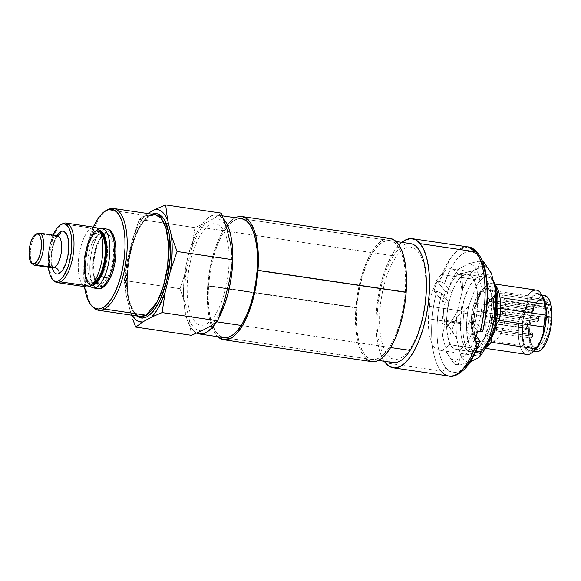 <?xml version="1.0" encoding="UTF-8"?>
<svg xmlns="http://www.w3.org/2000/svg" width="581" height="581" viewBox="0 0 581 581"><rect width="100%" height="100%" fill="white"/><g stroke="black" fill="none" stroke-linecap="round" stroke-linejoin="round"><path stroke-width="0.44" stroke-dasharray="2.9 2.18" d="M410.556 243.628A60.119 23.298 -81.6 0 0 393.395 255.807L199.762 227.186A60.119 23.298 98.4 0 1 216.924 215.014A60.119 23.298 98.4 0 1 223.453 218.79L218.623 215.435L214.062 215.035L209.276 216.931L204.454 221.034L199.762 227.186L393.395 255.807A60.119 23.298 -81.6 0 0 377.098 320.603A60.119 23.298 -81.6 0 0 392.974 362.58M241.209 325.44L390.635 347.525L241.209 325.44M218.71 318.076A60.119 23.298 98.4 0 1 216.524 321.758L218.71 318.076M196.661 333.131A60.119 23.298 98.4 0 1 183.531 288.554A60.119 23.298 98.4 0 1 199.762 227.186L195.398 235.16L191.519 244.645L188.28 255.284L185.811 266.65L184.192 278.321L183.494 289.846L183.749 300.784L184.932 310.704L187.017 319.238L189.907 326.05L193.495 330.88L196.661 333.131M215.29 314.887L211.281 320.146L207.163 323.646L203.074 325.258L199.181 324.924L195.63 322.651L192.565 318.526L190.096 312.709L188.317 305.417L187.307 296.942L187.089 287.602L187.685 277.762L189.065 267.797L191.178 258.087L193.945 249.002L197.257 240.904L200.982 234.092L204.991 228.834L209.116 225.326L213.198 223.714L217.091 224.055L220.642 226.329L223.707 230.454L226.176 236.271L227.955 243.555L228.965 252.031L229.183 261.37L228.587 271.211L227.207 281.182L225.094 290.892L222.327 299.97L219.015 308.075L215.29 314.887M473.929 323.043L472.564 322.07A29.791 11.547 98.4 0 1 483.9 287.922A29.791 11.547 98.4 0 1 496.937 308.664L497.91 308.598L496.937 308.664A29.791 11.547 98.4 0 1 488.911 338.788A29.791 11.547 98.4 0 1 475.999 341.396A29.791 11.547 98.4 0 1 472.564 322.07L473.929 323.043A32.5 12.593 98.4 0 1 475.229 311.075A32.5 12.593 -81.6 0 0 473.929 323.043A32.5 12.593 -81.6 0 0 477.669 344.126A32.5 12.593 -81.6 0 0 486.515 346.901A32.5 12.593 98.4 0 1 482.47 347.881A32.5 12.593 98.4 0 1 473.929 323.043M536.423 290.151A32.5 12.593 -81.6 0 0 527.78 295.787L483.327 289.215A32.5 12.593 98.4 0 1 491.969 283.586A32.5 12.593 98.4 0 1 495.564 285.692A32.5 12.593 -81.6 0 0 486.29 285.787A32.5 12.593 -81.6 0 0 483.327 289.215L480.872 292.316L475.207 307.603L475.229 311.075L519.683 317.64L523.481 312.542L526.204 307.08L527.606 301.401L527.78 295.787L483.327 289.215L480.872 292.316A31.142 12.07 -81.6 0 0 475.207 307.603L477.684 299.251L480.872 292.316L475.207 307.603L475.229 311.075L519.683 317.64A32.5 12.593 -81.6 0 0 526.923 354.454M545.777 316.267L546.314 316.347L545.777 316.267A28.433 11.017 98.4 0 1 543.613 331.446A28.433 11.017 98.4 0 1 529.988 350.801A28.433 11.017 98.4 0 1 522.515 329.064A28.433 11.017 98.4 0 1 538.304 294.538A28.433 11.017 98.4 0 1 545.777 316.267L545.733 311.038L544.324 302.105L541.361 296.295L539.437 294.865L537.309 294.509L535.057 295.228L532.77 297L528.441 303.405L524.977 312.738L522.915 323.588L522.515 329.064L528.688 329.979L522.515 329.064L522.559 334.293L523.968 343.233L525.275 346.596L526.923 349.036L528.855 350.466L530.983 350.83L533.235 350.111L535.522 348.331L539.851 341.933L543.308 332.593L544.542 327.256L545.777 316.267M544.477 295.453A28.433 11.017 -81.6 0 0 528.688 329.979L529.088 324.503L531.15 313.653L534.614 304.321L538.943 297.915L541.231 296.136L544.426 295.438M548.805 317.88A24.373 9.449 98.4 0 1 542.24 342.521A24.373 9.449 98.4 0 1 531.673 344.656A24.373 9.449 98.4 0 1 528.87 328.846L529.683 329.427A26 10.073 -81.6 0 0 532.683 346.298A26 10.073 -81.6 0 0 543.947 344.017A26 10.073 -81.6 0 0 550.955 317.734L548.805 317.88L505.833 311.525A24.373 9.449 98.4 0 1 492.303 341.12A24.373 9.449 98.4 0 1 485.89 322.491L528.87 328.846A24.373 9.449 -81.6 0 0 535.275 347.474A24.373 9.449 -81.6 0 0 548.805 317.88A24.373 9.449 -81.6 0 0 547.237 304.734L504.264 298.387L503.32 300.936A3.246 1.256 98.4 0 1 501.977 302.454A3.246 1.256 98.4 0 1 501.12 299.97L545.581 306.536A3.246 1.256 -81.6 0 0 546.43 309.019A3.246 1.256 -81.6 0 0 547.774 307.509L503.32 300.936L547.774 307.509L548.718 304.952L546.982 301.554L545.581 306.536L546.3 308.983L547.44 308.228L548.718 304.952L504.264 298.387A24.373 9.449 98.4 0 1 505.833 311.525L548.805 317.88L550.955 317.734A26 10.073 -81.6 0 0 539.575 299.622A26 10.073 -81.6 0 0 529.683 329.427L528.87 328.846L485.89 322.491A24.373 9.449 98.4 0 1 499.428 292.897A24.373 9.449 98.4 0 1 502.529 294.981L545.501 301.336A24.373 9.449 -81.6 0 0 542.4 299.251A24.373 9.449 -81.6 0 0 528.87 328.846A24.373 9.449 98.4 0 1 538.144 300.9A24.373 9.449 98.4 0 1 545.501 301.336L546.982 301.554L546.038 304.103A3.246 1.256 -81.6 0 0 545.581 306.536L501.12 299.97A3.246 1.256 98.4 0 1 501.585 297.537L546.038 304.103L501.585 297.537L502.529 294.981L545.501 301.336A24.373 9.449 98.4 0 1 547.237 304.734L548.718 304.952A24.373 9.449 -81.6 0 0 546.982 301.554L545.501 301.336A24.373 9.449 98.4 0 1 547.237 304.734A24.373 9.449 98.4 0 1 548.805 317.88M535.028 351.382L533.097 349.951L530.141 344.141L528.732 335.208L528.688 329.979A28.433 11.017 -81.6 0 0 536.161 351.708M529.683 329.427L529.727 334.213L531.012 342.383L532.211 345.455L533.721 347.692L535.479 348.999L537.425 349.326L539.488 348.665L541.579 347.046L545.537 341.192L548.696 332.659L549.822 327.778L550.955 317.734L550.911 312.948L549.626 304.778L548.428 301.706L546.917 299.469L545.16 298.162L543.213 297.835L541.151 298.489L537.018 302.636L535.101 305.969L533.387 309.978L530.809 319.383L529.683 329.427M542.037 295.424A29.791 11.547 -81.6 0 0 526.204 307.08L529.24 300.471L532.704 295.78L534.498 294.284L538.028 293.151L539.691 293.543L542.879 296.615M534.948 350.154L530.831 352.173L528.601 351.788L526.582 350.292L524.854 347.736L523.481 344.213L522.522 339.863L521.956 329.369L522.377 323.632L524.541 312.266L526.204 307.08A29.791 11.547 -81.6 0 0 522.835 341.584A29.791 11.547 -81.6 0 0 534.992 350.118M532.603 352.246A32.5 12.593 98.4 0 1 519.683 317.64L523.481 312.542L526.204 307.08L527.606 301.401L527.78 295.787M491.09 338.781L496.762 323.494L491.09 338.781M480.981 352.565A41.164 15.948 98.4 0 0 483.653 349.689L485.527 347.62L483.653 349.689L449.084 344.577A41.164 15.948 98.4 0 1 439.214 350.249A41.164 15.948 98.4 0 1 428.393 318.787L462.97 323.9A41.164 15.948 -81.6 0 0 473.791 355.361A41.164 15.948 -81.6 0 0 483.653 349.689L449.084 344.577L448.793 338.331L456.23 318.257L460.878 312.745L494.482 317.705L460.878 312.745A41.164 15.948 98.4 0 0 451.248 268.807L485.825 273.912A41.164 15.948 -81.6 0 0 475.962 279.592L441.386 274.479L436.738 279.998L429.301 300.065L429.584 306.31L464.161 311.423A41.164 15.948 -81.6 0 0 462.97 323.9L428.393 318.787A41.164 15.948 98.4 0 1 429.584 306.31L464.161 311.423L468.816 305.904A38.455 14.903 -81.6 0 0 468.794 343.712A38.455 14.903 -81.6 0 0 483.377 350.437A38.455 14.903 -81.6 0 0 484.786 349.036L481.039 352.122L478.591 353.008L476.238 352.972L474.038 351.992L472.033 350.111L468.831 343.821L466.942 334.714L466.55 323.682L467.69 311.801L468.816 305.904L476.253 285.837L468.816 305.904L464.161 311.423A41.164 15.948 98.4 0 0 462.97 323.9A41.164 15.948 98.4 0 0 480.981 352.565L483.377 350.437M493.356 308.91L495.825 309.274A27.082 10.494 -81.6 0 0 488.708 288.575A27.082 10.494 -81.6 0 0 473.675 321.46L471.206 321.097A27.082 10.494 98.4 0 1 486.239 288.212A27.082 10.494 98.4 0 1 493.356 308.91A27.082 10.494 98.4 0 1 478.323 341.795A27.082 10.494 98.4 0 1 471.206 321.097L473.675 321.46A27.082 10.494 -81.6 0 0 480.792 342.158A27.082 10.494 -81.6 0 0 495.825 309.274L493.356 308.91L492.18 319.376L491.01 324.459L487.713 333.349L483.588 339.449L481.409 341.134L479.267 341.824L477.241 341.475L475.403 340.117L473.835 337.793L472.585 334.591L471.249 326.079L471.583 315.882L472.375 310.632L473.551 305.548L476.848 296.659L480.966 290.558L483.145 288.866L485.288 288.183L487.321 288.525L489.151 289.89L490.727 292.214L491.969 295.417L492.848 299.375L493.356 308.91M493.559 281.371L489.856 277.609L486.115 276.97L484.14 277.573L480.124 280.594L476.253 285.837L475.962 279.592A41.164 15.948 98.4 0 1 491.904 278.669A41.164 15.948 98.4 0 1 493.574 282.054A41.164 15.948 -81.6 0 0 485.825 273.912M491.904 278.669L493.581 281.4A38.455 14.903 -81.6 0 0 476.253 285.837L475.962 279.592L441.386 274.479A41.164 15.948 98.4 0 1 451.248 268.807M530.751 309.811A2.709 1.053 98.4 0 1 532.196 306.514A2.709 1.053 98.4 0 1 532.966 308.591A1.627 0.421 1.9 0 1 533.932 309.005A1.627 0.421 1.9 0 1 533.786 309.172A1.082 0.421 -81.6 0 0 533.38 308.373A1.082 0.421 -81.6 0 0 532.9 309.658A1.627 0.421 1.9 0 1 530.751 309.811L495.186 304.553A2.709 1.053 98.4 0 1 496.69 301.263A2.709 1.053 98.4 0 1 497.401 303.333L532.966 308.591A2.709 1.053 -81.6 0 0 532.254 306.521A2.709 1.053 -81.6 0 0 530.751 309.811A2.709 1.053 -81.6 0 0 531.462 311.881A2.709 1.053 -81.6 0 0 532.966 308.591L497.401 303.333A2.709 1.053 98.4 0 1 495.898 306.623A2.709 1.053 98.4 0 1 495.186 304.553L530.751 309.811A1.627 0.421 -178.1 0 0 532.9 309.658L533.547 308.358L533.634 309.985L533.14 310.479L532.9 309.658A1.082 0.421 -81.6 0 0 533.307 310.465A1.082 0.421 -81.6 0 0 533.786 309.172A1.627 0.421 -178.1 0 0 533.932 309.005A1.627 0.421 -178.1 0 0 532.966 308.591A2.709 1.053 98.4 0 1 531.528 311.881A2.709 1.053 98.4 0 1 530.751 309.811M535.856 319.826A2.709 1.053 98.4 0 1 537.302 316.536A2.709 1.053 98.4 0 1 538.071 318.613A1.627 0.421 1.9 0 1 539.03 319.027A1.627 0.421 1.9 0 1 538.892 319.194A1.082 0.421 -81.6 0 0 538.485 318.395A1.082 0.421 -81.6 0 0 538.006 319.681A1.627 0.421 1.9 0 1 535.856 319.826L500.292 314.575A2.709 1.053 98.4 0 1 501.795 311.285A2.709 1.053 98.4 0 1 502.507 313.355L538.071 318.613A2.709 1.053 -81.6 0 0 537.36 316.543A2.709 1.053 -81.6 0 0 535.856 319.826A2.709 1.053 -81.6 0 0 536.568 321.896A2.709 1.053 -81.6 0 0 538.071 318.613L502.507 313.355A2.709 1.053 98.4 0 1 501.004 316.645A2.709 1.053 98.4 0 1 500.292 314.575L535.856 319.826A1.627 0.421 -178.1 0 0 538.006 319.681L538.652 318.381L538.74 320.008L538.246 320.501L538.006 319.681A1.082 0.421 -81.6 0 0 538.413 320.487A1.082 0.421 -81.6 0 0 538.892 319.194A1.627 0.421 -178.1 0 0 539.03 319.027A1.627 0.421 -178.1 0 0 538.071 318.613A2.709 1.053 98.4 0 1 536.633 321.903A2.709 1.053 98.4 0 1 535.856 319.826M529.887 335.941A2.709 1.053 98.4 0 1 531.324 332.652A2.709 1.053 98.4 0 1 532.102 334.721A1.627 0.421 1.9 0 1 533.06 335.135A1.627 0.421 1.9 0 1 532.922 335.31A1.082 0.421 -81.6 0 0 532.508 334.503A1.082 0.421 -81.6 0 0 532.036 335.796A1.627 0.421 1.9 0 1 529.887 335.941L494.322 330.683A2.709 1.053 98.4 0 1 495.825 327.401A2.709 1.053 98.4 0 1 496.537 329.471L532.102 334.721A2.709 1.053 -81.6 0 0 531.39 332.652A2.709 1.053 -81.6 0 0 529.887 335.941A2.709 1.053 -81.6 0 0 530.598 338.011A2.709 1.053 -81.6 0 0 532.102 334.721L496.537 329.471A2.709 1.053 98.4 0 1 495.034 332.753A2.709 1.053 98.4 0 1 494.322 330.683L529.887 335.941A1.627 0.421 -178.1 0 0 532.036 335.796L532.675 334.496L532.61 336.428L532.138 336.464L532.036 335.796A1.082 0.421 -81.6 0 0 532.443 336.595A1.082 0.421 -81.6 0 0 532.922 335.31A1.627 0.421 -178.1 0 0 533.06 335.135A1.627 0.421 -178.1 0 0 532.102 334.721A2.709 1.053 98.4 0 1 530.664 338.019A2.709 1.053 98.4 0 1 529.887 335.941M524.781 325.919A2.709 1.053 98.4 0 1 526.219 322.629A2.709 1.053 98.4 0 1 526.996 324.706A1.627 0.421 1.9 0 1 527.955 325.113A1.627 0.421 1.9 0 1 527.817 325.287A1.082 0.421 -81.6 0 0 527.403 324.488A1.082 0.421 -81.6 0 0 526.931 325.774A1.627 0.421 1.9 0 1 524.781 325.919L489.217 320.668A2.709 1.053 98.4 0 1 490.72 317.379A2.709 1.053 98.4 0 1 491.432 319.448L526.996 324.706A2.709 1.053 -81.6 0 0 526.284 322.637A2.709 1.053 -81.6 0 0 524.781 325.919A2.709 1.053 -81.6 0 0 525.493 327.989A2.709 1.053 -81.6 0 0 526.996 324.706L491.432 319.448A2.709 1.053 98.4 0 1 489.928 322.738A2.709 1.053 98.4 0 1 489.217 320.668L524.781 325.919A1.627 0.421 -178.1 0 0 526.931 325.774L527.57 324.474L527.512 326.406L527.032 326.442L526.931 325.774A1.082 0.421 -81.6 0 0 527.337 326.58A1.082 0.421 -81.6 0 0 527.817 325.287A1.627 0.421 -178.1 0 0 527.955 325.113A1.627 0.421 -178.1 0 0 526.996 324.706A2.709 1.053 98.4 0 1 525.558 327.996A2.709 1.053 98.4 0 1 524.781 325.919M443.368 330.734L442.613 335.883A48.746 18.89 98.4 0 1 442.235 323L444.959 324.946A54.164 20.989 -81.6 0 0 444.93 325.897L443.368 330.734L442.613 335.883L446.644 352.384L454.204 363.829L458.155 364.41A54.164 20.989 -81.6 0 0 458.823 364.977L454.872 364.396A54.164 20.989 98.4 0 1 454.204 363.829L458.155 364.41L459.716 359.574L460.479 354.425A48.746 18.89 -81.6 0 0 469.826 362.377L458.823 364.977A54.164 20.989 98.4 0 1 458.155 364.41L459.716 359.574L460.479 354.425L462.44 357.816L464.684 360.3L467.16 361.832L470.022 362.268L458.823 364.977L454.872 364.396L455.003 362.333L455.991 360.336A48.746 18.89 98.4 0 1 447.857 354.628A48.746 18.89 98.4 0 1 446.644 352.384L454.204 363.829A54.164 20.989 -81.6 0 0 454.872 364.396L455.003 362.333L455.991 360.336L465.323 355.202L475.214 352.812L465.323 355.202A48.746 18.89 98.4 0 0 475.556 336.486L480.857 314.844L487.103 304.429L480.857 314.844A48.746 18.89 98.4 0 0 481.736 288.183L477.705 271.676L478.468 266.526L480.029 261.697A54.164 20.989 -81.6 0 0 479.361 261.13L468.359 263.73A48.746 18.89 98.4 0 1 477.705 271.676L478.468 266.526L480.029 261.697L482.84 262.111L480.029 261.697A54.164 20.989 98.4 0 0 479.361 261.13L468.359 263.73L459.026 268.865L458.031 270.869L457.908 272.925L461.859 273.513A54.164 20.989 -81.6 0 0 461.125 274.849L457.174 274.261A54.164 20.989 98.4 0 1 457.908 272.925L461.859 273.513L472.854 270.906A48.746 18.89 -81.6 0 0 462.629 289.621L462.287 282.148L461.125 274.849A54.164 20.989 98.4 0 1 461.859 273.513L472.854 270.906L467.385 278.822L462.629 289.621L457.327 311.263A48.746 18.89 -81.6 0 0 456.441 337.924L448.881 326.478L444.93 325.897A54.164 20.989 98.4 0 1 444.959 324.946L448.91 325.527A54.164 20.989 -81.6 0 0 448.881 326.478A54.164 20.989 98.4 0 1 448.91 325.527L444.959 324.946A54.164 20.989 98.4 0 1 444.995 323.987L448.946 324.576A54.164 20.989 -81.6 0 0 448.91 325.527A54.164 20.989 98.4 0 1 448.946 324.576L453.485 318.105L457.327 311.263L456.07 325.04L456.441 337.924L460.479 354.425L456.441 337.924L453.013 332.15L448.881 326.478L444.93 325.897L443.368 330.734M460.501 322.608A37.918 14.692 -81.6 0 0 470.465 351.585A37.918 14.692 -81.6 0 0 491.511 305.548L477.684 303.5A37.918 14.692 98.4 0 1 456.63 349.537A37.918 14.692 98.4 0 1 446.666 320.559L460.501 322.608L446.666 320.559A37.918 14.692 98.4 0 1 467.72 274.522A37.918 14.692 98.4 0 1 477.684 303.5L491.511 305.548A37.918 14.692 -81.6 0 0 481.547 276.571A37.918 14.692 -81.6 0 0 460.501 322.608L461.031 315.301L463.783 300.842L468.402 288.394L471.191 283.535L474.169 279.853L477.219 277.486L480.226 276.527L483.065 277.006L485.629 278.916L487.829 282.17L489.572 286.658L490.8 292.192L491.453 298.569L490.981 312.847L489.87 320.196L488.229 327.314L483.61 339.762L480.821 344.613L477.843 348.295L474.793 350.663L471.794 351.621L468.947 351.142L466.383 349.239L464.183 345.978L462.44 341.497L461.212 335.956L460.501 322.608M485.164 293.95L481.736 288.183L485.164 293.95M490.299 271.429L487.328 267.856L484.852 266.323L482.194 265.771L472.854 270.906L482.194 265.771L483.181 263.774L483.312 261.711L483.181 263.774L482.194 265.771A48.746 18.89 -81.6 0 1 490.03 271.007A48.746 18.89 -81.6 0 1 490.328 271.48M482.644 261.617L479.361 261.13L482.644 261.617M457.908 272.925A54.164 20.989 -81.6 0 0 457.174 274.261L452.643 280.739L448.793 287.58A48.746 18.89 98.4 0 1 459.026 268.865L458.031 270.869L457.908 272.925M444.995 323.987L448.946 324.576L453.485 318.105L457.327 311.263L462.629 289.621L462.287 282.148L461.125 274.849L457.174 274.261L452.643 280.739L448.793 287.58L443.499 309.215L443.84 316.689L444.995 323.987A54.164 20.989 -81.6 0 0 444.959 324.946L442.235 323A48.746 18.89 98.4 0 1 443.499 309.215L443.84 316.689L444.995 323.987M475.897 343.945L475.556 336.486L476.703 349.45L475.897 343.945M482.375 331.446L482.557 330.502C487.626 313.689 491.039 272.039 478.359 256.119C465.541 240.665 449.287 266.519 444.472 283.637L441.015 281.858L437.028 281.16A65.268 25.295 -81.6 0 0 434.145 291.052L442.569 301.416L445.453 291.524L451.626 292.439L456.419 282.243L459.128 278.488L461.931 275.801L464.735 274.276L467.458 273.941L470.007 274.828L472.309 276.897L474.278 280.078L477.008 289.367L477.676 295.177L477.851 301.524L476.696 314.996L475.411 321.7L469.237 320.792L466.354 330.683L474.779 341.047L466.354 330.683L472.527 331.598L470.261 337.096L465.025 345.55L462.222 348.23L459.418 349.762L456.695 350.089L454.146 349.21L451.844 347.14L449.876 343.952L448.292 339.747L447.145 334.663L446.302 322.513L447.457 309.034L448.743 302.331L441.596 293.536A61.208 23.719 -81.6 0 0 445.794 367.918A4.06 3.53 -39.1 0 1 441.008 371.077A65.268 25.295 98.4 0 1 436.614 291.415L439.606 292.265L441.596 293.536L439.265 304.488L437.725 315.701L437.014 326.791L437.159 337.372L438.161 347.089L439.977 355.601L442.555 362.624L445.794 367.918L449.592 371.295L453.826 372.639L458.336 371.913L462.97 369.138M481.598 261.406L478.359 256.119L474.561 252.742L470.327 251.391L465.817 252.118L461.183 254.899L456.572 259.627L452.156 266.156L448.074 274.254L444.472 283.637L451.626 292.439L444.472 283.637L442.49 282.373L439.497 281.524L450.602 258.153L458.794 249.525L467.916 246.903A65.268 25.295 -81.6 0 0 439.497 281.524L437.028 281.16L445.453 291.524L437.028 281.16A65.268 25.295 -81.6 0 0 434.145 291.052L436.614 291.415A65.268 25.295 -81.6 0 0 441.008 371.077L385.443 362.864L441.008 371.077A65.268 25.295 -81.6 0 0 448.83 376.038M401.856 242.342L395.501 249.285L390.614 257.274L386.198 267.028L382.414 278.176L379.422 290.282L377.323 302.897L376.205 315.519L376.11 327.669L377.04 338.883L378.957 348.731L381.797 356.828L384.273 361.295A65.268 25.295 98.4 0 1 377.781 299.556A65.268 25.295 98.4 0 1 401.856 242.342M417.935 251.319L421.109 256.577L423.578 263.636L425.248 272.213L426.062 281.988L425.975 292.577L425.002 303.572L423.179 314.561L420.564 325.113L417.274 334.83L413.425 343.327L409.169 350.285L404.666 355.441L400.091 358.586L395.625 359.61L391.427 358.462L387.672 355.202L384.499 349.936L382.029 342.877L380.352 334.3L379.546 324.532L379.625 313.943L380.599 302.941L382.429 291.952L385.036 281.4L388.333 271.683L392.182 263.186L396.438 256.228L400.941 251.072L405.509 247.927L409.983 246.903L414.173 248.051L417.935 251.319M482.767 331.061L475.411 321.7L482.557 330.502L484.888 319.543M469.237 320.792L477.662 331.155L469.237 320.792M472.527 331.598L476.282 336.217L472.527 331.598M476.079 349.784L479.681 340.393L479.884 340.953M448.743 302.331L442.569 301.416L434.145 291.052L438.132 291.749L440.826 292.897L448.743 302.331M441.008 371.077A4.06 3.53 140.9 0 0 445.794 367.918A61.208 23.719 -81.6 0 0 479.681 340.393M147.175 316.689C140.784 322.215 126.302 315.163 127.261 277.609C128.808 239.728 144.299 216.197 150.552 214.767A1.351 1.198 -118.8 0 1 149.273 215.892L138.118 229.096L132.061 244.085L127.646 264.449L126.636 286.041L129.36 303.246L134.436 313.123L140.108 316.449A51.455 19.943 -81.6 0 1 127.028 269.918A51.455 19.943 -81.6 0 1 149.273 215.892L107.768 209.756L106.018 210.547L107.768 209.756A51.455 19.943 -81.6 0 0 86.395 256.468A51.455 19.943 -81.6 0 0 93.316 307.4A51.455 19.943 98.4 0 1 86.395 256.468A51.455 19.943 98.4 0 1 107.768 209.756L149.273 215.892A1.351 1.198 61.2 0 0 150.552 214.767L146.303 218.064L142.156 223.191L138.263 229.953L134.785 238.094L131.843 247.295L129.556 257.201L128.009 267.442L127.261 277.609L127.348 287.319L128.256 296.208L129.962 303.921L132.395 310.167L136.782 315.955M155.149 214.643A51.455 19.943 -81.6 0 0 149.273 215.892M108.625 209.32A51.455 19.943 -81.6 0 0 107.768 209.756M201.832 330.807A56.873 22.042 -81.6 0 1 189.435 320.262L191.331 335.295L189.435 320.262L185.528 304.284L179.943 288.706L186.704 268.916A56.873 22.042 -81.6 0 0 185.528 304.284L179.943 288.706L186.704 268.916L191.832 247.964L194.904 227.629L205.405 223.14A56.873 22.042 -81.6 0 0 191.832 247.964L194.904 227.629L205.405 223.14L214.44 218.165L221.252 213.133L214.44 218.165A56.873 22.042 -81.6 0 1 226.837 228.711M142.519 216.873L139.317 219.407L132.555 239.205A56.873 22.042 98.4 0 1 146.129 214.374L139.317 219.407L132.555 239.205L127.428 260.157L125.692 270.318L124.356 280.492L125.104 287.973L126.251 295.526L131.328 315.149L126.251 295.526L125.612 287.312L126.208 269.388L127.428 260.157L132.555 239.205L138.808 224.6L142.381 218.855L146.129 214.374L142.519 216.873M132.054 315.258A56.873 22.042 98.4 0 1 130.159 311.503L132.054 315.258M210.867 325.839A56.873 22.042 -81.6 0 0 224.44 301.016M229.568 280.064A56.873 22.042 -81.6 0 0 230.744 244.688M179.943 288.706L124.356 280.492L179.943 288.706M194.904 227.629L139.317 219.407L194.904 227.629M147.661 213.539L146.129 214.374L147.661 213.539M84.521 286.636L83.802 270.492L84.514 260.789L85.988 251.028L88.174 241.573L93.316 227.106A50.373 19.522 98.4 0 0 84.521 286.636M105.255 233.547L101.036 237.782L97.332 245.269L94.703 254.87L93.548 265.132L94.049 274.479L96.126 281.487L97.666 283.768L99.467 285.104L101.457 285.445L103.556 284.77L105.691 283.114L107.775 280.536L111.479 273.048L114.108 263.447L115.263 253.185L114.762 243.838L112.685 236.83L111.145 234.55L109.344 233.213L107.354 232.872L105.255 233.547M125.104 287.973L126.251 295.526A56.873 22.042 98.4 0 1 127.428 260.157L124.356 280.492L125.104 287.973M62.625 223.808L60.882 224.6L62.625 223.808L91.537 228.079L62.625 223.808A30.089 11.656 -81.6 0 0 50.198 250.665A30.089 11.656 -81.6 0 0 53.88 280.587A30.089 11.656 98.4 0 1 50.198 250.665A30.089 11.656 98.4 0 1 62.625 223.808A30.089 11.656 -81.6 0 1 63.133 223.554M94.972 227.353A30.089 11.656 -81.6 0 0 91.537 228.079L95.683 233.264L91.537 228.079A30.089 11.656 -81.6 0 0 78.529 259.671A30.089 11.656 -81.6 0 0 86.177 286.876M100.796 233.715A25.375 9.833 -81.6 0 0 95.683 233.264A25.375 9.833 -81.6 0 0 84.492 263.462A25.375 9.833 -81.6 0 0 94.064 282.235L89.612 286.15L94.064 282.235A25.375 9.833 -81.6 0 0 95.596 281.131M57.388 235.784A16.246 6.297 -81.6 0 0 55.529 236.176A5.418 4.793 61.2 0 0 57.875 235.908A5.418 4.793 -118.8 0 1 55.529 236.176A16.246 6.297 -81.6 0 0 48.593 252.357A16.246 6.297 -81.6 0 0 51.97 267.739M59.255 273.498A21.664 8.395 98.4 0 1 51.092 257.463A21.664 8.395 98.4 0 1 60.642 231.681M37.758 233.373A16.246 6.297 -81.6 0 0 37.482 233.511L55.529 236.176L37.482 233.511L35.739 234.303L37.482 233.511A16.246 6.297 -81.6 0 0 30.691 248.603A16.246 6.297 -81.6 0 0 33.146 264.566M32.442 263.774A16.246 6.297 98.4 0 1 30.858 247.513A16.246 6.297 98.4 0 1 37.482 233.511M55.529 236.176A16.246 6.297 -81.6 0 0 48.506 253.243A16.246 6.297 -81.6 0 0 52.639 267.935M83.098 285.184A30.089 11.656 98.4 0 1 79.045 255.408A30.089 11.656 98.4 0 1 91.537 228.079M48.368 267.304A29.006 11.242 98.4 0 1 53.118 235.152L50.605 242.466L48.499 253.527L48.368 267.304M57.199 235.138L54.178 241.253L52.029 249.089L51.121 261.45L52.196 268.255M96.482 280.26A25.186 9.761 98.4 0 1 94.216 282.075L102.365 283.281A25.186 9.761 -81.6 0 0 113.251 256.838A25.186 9.761 -81.6 0 0 106.853 234.063A25.186 9.761 -81.6 0 0 103.977 234.673L95.829 233.468A25.186 9.761 98.4 0 1 98.705 232.858A25.186 9.761 98.4 0 1 102.924 236.67M94.216 282.075A25.186 9.761 98.4 0 1 91.34 282.686A25.186 9.761 98.4 0 1 84.942 259.91A25.186 9.761 98.4 0 1 95.829 233.468L103.977 234.673A25.186 9.761 -81.6 0 0 93.091 261.116A25.186 9.761 -81.6 0 0 99.489 283.891A25.186 9.761 -81.6 0 0 102.365 283.281L94.216 282.075M356.749 307.618A60.119 23.298 -81.6 0 0 372.232 359.516A60.119 23.298 -81.6 0 0 405.291 292.461L257.107 270.557L405.291 292.461L405.683 281.081L405.131 270.426L403.65 260.905L401.297 252.895L398.167 246.7L394.376 242.546L390.076 240.607L385.428 240.948L380.606 243.562L375.805 248.348L371.201 255.117L366.974 263.614L363.285 273.513L360.285 284.429L358.078 295.94L356.749 307.618L356.356 318.998L356.908 329.652L358.39 339.166L360.743 347.177L363.873 353.379L367.664 357.533L371.963 359.472L376.611 359.131L381.434 356.516L386.234 351.73L390.839 344.961L395.065 336.464L398.755 326.566L401.754 315.65L403.962 304.132L405.291 292.461A60.119 23.298 -81.6 0 0 389.807 240.563A60.119 23.298 -81.6 0 0 356.749 307.618L208.564 285.714L356.749 307.618M372.232 359.516L224.041 337.612A60.119 23.298 98.4 0 1 208.564 285.714L208.172 297.102L208.724 307.756L210.206 317.27L212.559 325.28L215.689 331.482L219.473 335.629L224.019 337.612M207.686 285.99A62.29 24.141 98.4 0 1 235.378 217.737L232.407 219.625L227.425 224.586L222.661 231.601L218.282 240.403L214.462 250.658L211.353 261.966L209.066 273.898L207.686 285.99L355.877 307.886L207.686 285.99L207.279 297.784L207.853 308.816L209.392 318.678L211.825 326.98L215.072 333.4L217.802 336.69A62.29 24.141 98.4 0 1 207.686 285.99M390.127 238.421A62.29 24.141 -81.6 0 0 355.877 307.886A62.29 24.141 -81.6 0 0 371.913 361.658M241.892 218.703L237.237 219.052L232.422 221.666L227.614 226.445L223.017 233.221L218.79 241.718L215.101 251.609L212.094 262.525L209.886 274.043L208.564 285.714A60.119 23.298 98.4 0 1 241.623 218.659L389.807 240.563M371.891 361.651L367.177 359.603M365.986 358.593L363.256 355.303L360.009 348.876L357.576 340.575L356.044 330.72L355.47 319.681L355.877 307.886L357.25 295.794L359.537 283.862L362.646 272.554L366.466 262.3L370.845 253.498L375.617 246.482L380.591 241.529L385.581 238.82L390.403 238.464M99.947 231.688A26.581 10.298 -81.6 0 0 89.605 240.73L91.522 237.15L95.72 232.48L97.84 231.565L99.947 231.688M92.357 242.626A24.148 9.354 98.4 0 1 102.22 234.608A24.148 9.354 98.4 0 1 107.5 250.099A24.148 9.354 98.4 0 1 102.837 273.68A24.148 9.354 98.4 0 1 92.982 281.698A24.148 9.354 98.4 0 1 87.702 266.207A24.148 9.354 98.4 0 1 92.357 242.626M103.353 228.805A30.096 11.664 -81.6 0 0 91.064 238.798A30.096 11.664 98.4 0 1 102.002 228.384M89.372 240.04A27.656 10.719 98.4 0 1 99.169 230.432L95.734 231.456L91.37 236.314L87.608 244.448L85.037 254.623L84.034 265.277L84.761 274.806L87.106 281.741L88.777 283.891L91.079 285.14A27.656 10.719 98.4 0 1 84.071 268.291A27.656 10.719 98.4 0 1 89.372 240.04M106.584 229.059A30.096 11.664 -81.6 0 0 100.491 231.913A30.096 11.664 -81.6 0 0 95.654 239.481L91.064 238.798L95.654 239.481A30.096 11.664 98.4 0 1 107.943 229.48M110.412 276.941A27.656 10.719 -81.6 0 0 114.036 238.312A27.656 10.719 -81.6 0 0 98.407 241.376A27.656 10.719 -81.6 0 0 94.776 280.006A27.656 10.719 -81.6 0 0 110.412 276.941M96.431 288.183A30.096 11.664 98.4 0 1 89.844 268.872A30.096 11.664 98.4 0 1 95.654 239.481A30.096 11.664 -81.6 0 0 92.771 284.109A30.096 11.664 -81.6 0 0 97.782 288.604M93.2 287.922A30.096 11.664 98.4 0 1 85.313 269.867A30.096 11.664 98.4 0 1 91.064 238.798A30.096 11.664 -81.6 0 0 85.262 268.19A30.096 11.664 -81.6 0 0 91.842 287.501M92.909 284.08L90.89 283.986L89.031 282.882L87.426 280.812L86.119 277.863L84.615 269.795L84.753 259.91L85.436 254.747L86.504 249.699L89.605 240.73A26.581 10.298 -81.6 0 0 84.565 268.988A26.581 10.298 -81.6 0 0 92.19 284.16M396.053 241.485L241.645 218.667M222.312 215.812L216.924 215.014M378.471 360.438L230.287 338.534M486.29 285.787L483.9 287.922M538.304 294.538L541.942 295.075M531.673 344.656L532.683 346.298M492.303 341.12L535.275 347.474M499.428 292.897L542.4 299.251M546.43 309.019L501.977 302.454M538.144 300.9L539.575 299.622M529.988 350.801L533.627 351.338M491.969 283.586L494.91 284.022M482.47 347.881L485.411 348.317M477.669 344.126L475.999 341.396M473.791 355.361L439.214 350.249M486.239 288.212L488.708 288.575M478.323 341.795L480.792 342.158M496.69 301.263L532.254 306.521C533.685 307.284 534.244 308.112 533.932 309.012C533.089 310.501 535.166 310.414 531.462 311.881L495.898 306.623M501.795 311.285L537.36 316.543C538.79 317.306 539.35 318.134 539.03 319.027C538.195 320.516 540.272 320.436 536.568 321.896L501.004 316.645M495.825 327.401L531.39 332.652C532.821 333.414 533.373 334.242 533.06 335.143C532.218 336.631 534.295 336.552 530.598 338.011L495.034 332.753M490.72 317.379L526.284 322.637C527.715 323.392 528.267 324.227 527.955 325.12C527.112 326.609 529.197 326.529 525.493 327.989L489.928 322.738M470.465 351.585L456.63 349.537M481.547 276.571L467.72 274.522M447.857 354.628L448.655 355.935M149.971 215.769C141.263 220.083 131.604 240.904 128.619 263.491C126.6 278.415 126.941 291.226 129.628 301.924L133.666 311.612C136.767 315.272 138.917 316.885 140.108 316.449M58.318 235.697L58.311 235.697C57.722 235.959 53.866 239.851 52.043 251.58C51.506 262.677 51.992 268.248 53.503 268.291M98.705 232.858L106.853 234.063M91.34 282.686L99.489 283.891M101.13 234.266L101.624 234.419M98 228.987L93.418 232.705L89.387 239.343L86.504 247.237L84.608 256.083L83.817 266.396L84.361 274.225L86.206 281.24L89.547 286.186M101.159 274.225C96.105 283.637 94.529 281.778 94.071 282.039"/><path stroke-width="0.87" d="M378.471 360.438L392.974 362.58A60.119 23.298 -81.6 0 0 410.135 350.401L390.635 347.525L410.135 350.401A60.119 23.298 -81.6 0 0 426.432 285.605A60.119 23.298 -81.6 0 0 410.556 243.628L396.053 241.485M216.51 321.787L241.209 325.44L216.51 321.787A60.119 23.298 98.4 0 1 199.348 333.966A60.119 23.298 98.4 0 1 196.661 333.131L202.21 333.937L206.996 332.049L211.825 327.945L216.524 321.758A60.119 23.298 98.4 0 1 216.51 321.787M223.453 218.79A60.119 23.298 98.4 0 1 218.71 318.076L224.753 304.328L227.992 293.695L230.461 282.322L232.08 270.652L232.778 259.133L232.523 248.196L231.34 238.275L229.263 229.742L226.365 222.93L223.453 218.79M527.78 295.787A32.5 12.593 98.4 0 1 541.223 293.906A32.5 12.593 98.4 0 1 544.971 314.989L546.329 315.962L545.908 321.7L545.036 327.481L542.088 338.258L543.489 332.601L543.663 326.965L499.21 320.392L496.762 323.494L494.286 331.845L491.09 338.781A31.142 12.07 -81.6 0 0 496.762 323.494L499.21 320.392A32.5 12.593 -81.6 0 0 500.51 308.424L497.91 308.598L500.51 308.424A32.5 12.593 -81.6 0 0 495.564 285.692A32.5 12.593 98.4 0 1 500.51 308.424A32.5 12.593 98.4 0 1 499.21 320.392L543.663 326.965L543.489 332.601L542.088 338.258A29.791 11.547 -81.6 0 0 546.329 315.962L544.971 314.989A32.5 12.593 98.4 0 1 543.663 326.965A32.5 12.593 -81.6 0 0 544.971 314.989L500.51 308.424L544.971 314.989A32.5 12.593 -81.6 0 0 536.423 290.151L494.91 284.022M544.426 295.438L547.534 297.211L549.19 299.651L550.497 303.013L551.906 311.953L551.95 317.182L546.314 316.347L551.95 317.182A28.433 11.017 -81.6 0 0 544.477 295.453L541.942 295.075M533.627 351.338L536.161 351.708A28.433 11.017 -81.6 0 0 551.95 317.182L550.715 328.171L547.898 338.462L546.024 342.841L541.695 349.246L539.408 351.018L537.156 351.745L535.028 351.382M542.61 296.194L543.816 298.394L545.566 304.321L546.329 315.962A29.791 11.547 -81.6 0 0 542.894 296.637A29.791 11.547 -81.6 0 0 542.037 295.424M485.411 348.317L526.923 354.454A32.5 12.593 -81.6 0 0 535.566 348.818L539.357 343.734L542.088 338.258L539.357 343.734L535.566 348.818A32.5 12.593 98.4 0 1 532.603 352.246L534.992 350.118A29.791 11.547 -81.6 0 0 542.088 338.258L537.926 346.661L534.948 350.154M491.112 342.253A32.5 12.593 98.4 0 1 486.515 346.901A32.5 12.593 -81.6 0 0 491.112 342.253L491.09 338.781L491.112 342.253L535.566 348.818L491.112 342.253M493.305 280.95L493.581 281.4A38.455 14.903 -81.6 0 1 498.011 306.354L496.646 305.381A41.164 15.948 -81.6 0 0 493.574 282.054A41.164 15.948 98.4 0 1 496.646 305.381A41.164 15.948 -81.6 0 1 495.455 317.851L494.482 317.705L495.455 317.851L495.746 324.104A38.455 14.903 -81.6 0 0 498.011 306.354L496.646 305.381A41.164 15.948 98.4 0 1 495.455 317.851L495.746 324.104L488.309 344.17L485.527 347.62L488.309 344.17L495.746 324.104L497.292 315.229L498.011 306.354L497.808 297.269L496.61 289.331L493.559 281.371M484.786 349.036A38.455 14.903 -81.6 0 0 488.309 344.17L484.786 349.036M489.522 270.172L490.328 271.48A48.746 18.89 -81.6 0 1 491.533 273.724L483.98 262.278A54.164 20.989 -81.6 0 0 483.312 261.711A54.164 20.989 98.4 0 1 483.98 262.278L482.84 262.111L483.98 262.278L491.533 273.724L495.571 290.224A48.746 18.89 -81.6 0 1 495.949 303.108L493.218 301.161A54.164 20.989 -81.6 0 0 493.247 300.21A54.164 20.989 98.4 0 1 493.218 301.161A54.164 20.989 -81.6 0 1 493.189 302.113L489.231 301.532A54.164 20.989 -81.6 0 0 489.296 299.629A54.164 20.989 98.4 0 1 489.231 301.532L487.103 304.429L489.231 301.532L493.189 302.113L494.344 309.426L494.685 316.892A48.746 18.89 -81.6 0 0 495.949 303.108L493.218 301.161A54.164 20.989 98.4 0 1 493.189 302.113L494.344 309.426L494.685 316.892L495.949 303.108L495.571 290.224L491.533 273.724L490.299 271.429M489.296 299.629L487.488 297.247L489.296 299.629L493.247 300.21L489.296 299.629M470.022 362.268L479.158 357.242L481.954 353.698L484.627 349.334L489.384 338.527L494.685 316.892L489.384 338.527L485.534 345.383L481.01 351.846L477.052 351.258A54.164 20.989 98.4 0 1 476.326 352.594L480.276 353.183A54.164 20.989 -81.6 0 0 481.01 351.846A54.164 20.989 98.4 0 1 480.276 353.183L480.146 355.245L479.158 357.242L470.022 362.268M483.312 261.711L482.644 261.617L483.312 261.711M477.052 351.258L476.703 349.45L477.052 351.258A54.164 20.989 -81.6 0 1 476.326 352.594L480.276 353.183L480.146 355.245L479.158 357.242A48.746 18.89 -81.6 0 0 489.384 338.527L485.534 345.383L481.01 351.846L477.052 351.258M475.214 352.812L476.326 352.594L475.214 352.812M494.809 295.38L493.247 300.21L494.809 295.38L495.571 290.224L494.809 295.38M475.737 251.863L420.165 243.65A65.268 25.295 98.4 0 1 425.837 317.858A65.268 25.295 98.4 0 1 393.257 367.824A65.268 25.295 98.4 0 1 385.443 362.864L389.749 366.611L394.564 367.926L399.692 366.756L404.942 363.147L410.106 357.228L414.994 349.246L419.409 339.486L423.186 328.345L426.185 316.231L428.284 303.623L429.403 290.994L429.497 278.844L428.567 267.63L426.643 257.782L423.81 249.685L420.165 243.65L415.851 239.902L411.043 238.588L405.916 239.757L401.856 242.342A65.268 25.295 98.4 0 1 412.343 238.689A65.268 25.295 98.4 0 1 420.165 243.65L475.737 251.863C489.34 268.974 485.571 313.675 480.131 331.519A65.268 25.295 -81.6 0 0 475.737 251.863A65.268 25.295 -81.6 0 0 467.916 246.903L475.737 251.863M479.87 341.003C475.992 352.631 471.227 361.665 465.584 368.122C458.7 374.781 453.115 377.418 448.83 376.038A65.268 25.295 -81.6 0 0 477.248 341.417L474.779 341.047A65.268 25.295 -81.6 0 0 477.662 331.155L481.453 331.613L482.767 331.061M384.273 361.295L385.443 362.864A65.268 25.295 98.4 0 1 384.273 361.295M484.888 319.543L486.428 308.329L487.139 297.24L486.994 286.658L485.992 276.941L484.176 268.429L481.598 261.406M479.681 340.393L476.282 336.217L479.884 340.953L478.57 341.505L474.779 341.047A65.268 25.295 98.4 0 0 477.662 331.155L482.375 331.446M462.97 369.138L467.582 364.403L471.997 357.874L476.079 349.784M479.499 341.345L479.884 340.953L477.248 341.417A65.268 25.295 98.4 0 1 449.178 376.081A65.268 25.295 98.4 0 1 441.008 371.077M107.768 209.756A51.455 19.943 98.4 0 1 113.644 208.506A51.455 19.943 98.4 0 1 126.716 255.037A51.455 19.943 98.4 0 1 104.471 309.063A51.455 19.943 98.4 0 1 98.596 310.312L140.108 316.449L145.984 315.2A1.351 1.198 -118.8 0 1 147.175 316.689A1.351 1.198 61.2 0 0 145.984 315.2A51.455 19.943 -81.6 0 0 168.221 261.174A51.455 19.943 -81.6 0 0 155.149 214.643L149.273 215.892M98.596 310.312A51.455 19.943 98.4 0 1 93.316 307.4A51.455 19.943 -81.6 0 0 94.035 308.083A51.455 19.943 -81.6 0 0 104.471 309.063L145.984 315.2L104.471 309.063A51.455 19.943 -81.6 0 0 127.123 248.857A51.455 19.943 -81.6 0 0 108.625 209.32L106.868 210.126A50.373 19.522 98.4 0 1 124.973 248.828A50.373 19.522 98.4 0 1 102.793 307.77L104.471 309.063L102.793 307.77L98.806 309.048L95.03 308.402L91.616 305.875L88.697 301.546L86.38 295.584L84.521 286.636A50.373 19.522 98.4 0 0 92.575 306.804A50.373 19.522 98.4 0 0 102.793 307.77L106.846 304.626L110.804 299.731L114.515 293.282L117.834 285.518L120.645 276.745L122.823 267.289L124.298 257.528L125.009 247.826L124.93 238.559L124.058 230.091L122.431 222.734L120.114 216.771L117.195 212.443L113.782 209.915L110.005 209.276L106.018 210.547A50.373 19.522 98.4 0 1 106.868 210.126M201.832 330.807L191.331 335.295L135.743 327.081L142.556 322.048A56.873 22.042 98.4 0 1 132.054 315.258L135.656 319.652L138.975 321.605L142.556 322.048L151.597 317.081L162.092 312.593L165.164 292.25A56.873 22.042 98.4 0 1 151.597 317.081L162.092 312.593L165.164 292.25L170.298 271.305L177.052 251.508L171.468 235.93A56.873 22.042 98.4 0 1 170.298 271.305L177.052 251.508L171.468 235.93L167.568 219.952L165.665 204.919L155.163 209.407A56.873 22.042 98.4 0 1 167.568 219.952L165.665 204.919L221.252 213.133L226.837 228.711L230.744 244.688L232.64 259.722L229.568 280.064L224.44 301.016L217.679 320.806L210.867 325.839L201.832 330.807L191.331 335.295L135.743 327.081L142.556 322.048L151.597 317.081L155.345 312.6L158.918 306.862L165.164 292.25L170.298 271.305L171.518 262.067L172.107 244.143L171.468 235.93L167.568 219.952L165.033 215.202L162.07 211.804L158.751 209.857L155.163 209.407L147.661 213.539L155.163 209.407L165.665 204.919L221.252 213.133L226.837 228.711M132.758 319.281L135.743 327.081L132.758 319.281M230.744 244.688L232.64 259.722L177.052 251.508L232.64 259.722L229.568 280.064M224.44 301.016L217.679 320.806L162.092 312.593L217.679 320.806L210.867 325.839M93.316 227.106L98.015 218.587L101.965 213.692L106.018 210.547A50.373 19.522 98.4 0 0 93.316 227.106M140.108 316.449A51.455 19.943 -81.6 0 0 145.984 315.2L157.139 301.997L163.196 287.007L167.611 266.643L168.621 245.051L165.897 227.846L160.814 217.969L155.149 214.643L149.971 215.769M151.83 214.149L157.858 213.779L164.285 219.429L169.26 234.034L170.327 256.802L166.638 281.262L160.051 300.283L153.094 311.561L147.175 316.689L151.416 313.391L155.57 308.264L159.455 301.503L162.941 293.361L165.883 284.167L168.17 274.254L169.717 264.021L170.465 253.846L170.378 244.136L169.463 235.254L167.764 227.541L165.331 221.296L162.266 216.757L158.693 214.099L154.735 213.43L151.83 214.149M136.782 315.955L139.033 317.357L142.991 318.032L147.175 316.689M91.537 228.079A30.089 11.656 98.4 0 1 99.416 230.824A30.089 11.656 98.4 0 1 102.111 258.821A30.089 11.656 98.4 0 1 91.435 284.835A30.089 11.656 98.4 0 1 89.612 286.15L60.7 281.879A30.089 11.656 -81.6 0 0 73.947 246.671A30.089 11.656 -81.6 0 0 63.133 223.554L61.368 224.353A29.006 11.242 98.4 0 1 71.79 246.642A29.006 11.242 98.4 0 1 59.022 280.579L60.7 281.879L89.612 286.15A30.089 11.656 -81.6 0 0 102.619 254.558A30.089 11.656 -81.6 0 0 94.972 227.353L66.06 223.075A30.089 11.656 98.4 0 1 73.707 250.28A30.089 11.656 98.4 0 1 60.7 281.879A30.089 11.656 98.4 0 1 57.265 282.606A30.089 11.656 98.4 0 1 53.88 280.587A30.089 11.656 -81.6 0 0 54.592 281.306A30.089 11.656 -81.6 0 0 60.7 281.879L59.022 280.579A29.006 11.242 98.4 0 1 53.14 280.027A29.006 11.242 98.4 0 1 48.368 267.304L49.574 273.564L50.903 276.992L52.588 279.49L54.556 280.943L56.727 281.313L59.022 280.579L61.354 278.771L63.634 275.953L67.686 267.768L69.299 262.714L71.405 251.653L71.768 240.73L71.267 235.85L70.33 231.616L68.994 228.18L67.316 225.689L65.348 224.23L63.176 223.867L60.882 224.6A29.006 11.242 98.4 0 1 61.368 224.353M62.625 223.808A30.089 11.656 98.4 0 1 66.06 223.075M91.435 284.835L95.596 281.131A25.375 9.833 -81.6 0 0 104.602 259.184A25.375 9.833 -81.6 0 0 102.329 235.574A25.375 9.833 -81.6 0 0 100.796 233.715M60.642 231.681A5.418 4.793 -118.8 0 1 58.354 235.675A5.418 4.793 -118.8 0 1 57.875 235.908A5.418 4.793 61.2 0 0 58.354 235.675A5.418 4.793 61.2 0 0 60.642 231.681A21.664 8.395 98.4 0 1 68.812 247.717A21.664 8.395 98.4 0 1 59.255 273.498A5.418 4.793 61.2 0 0 54.491 267.536A5.418 4.793 -118.8 0 1 59.255 273.498L62.704 270.042L65.726 263.927L67.875 256.09L68.776 243.73L68.405 240.084L66.706 234.361L63.983 231.405L62.363 231.129L60.642 231.681L56.836 235.704M51.97 267.739A16.246 6.297 -81.6 0 0 54.491 267.536A16.246 6.297 -81.6 0 0 61.513 250.476A16.246 6.297 -81.6 0 0 57.388 235.784L57.984 235.951M37.482 233.511A16.246 6.297 98.4 0 1 39.341 233.119A16.246 6.297 98.4 0 1 43.466 247.811A16.246 6.297 98.4 0 1 36.443 264.871L54.491 267.536L36.443 264.871A16.246 6.297 -81.6 0 0 43.597 245.857A16.246 6.297 -81.6 0 0 37.758 233.373L35.993 234.179A15.164 5.875 98.4 0 1 41.447 245.828A15.164 5.875 98.4 0 1 34.766 263.571L36.443 264.871L34.766 263.571L32.434 263.767L30.524 261.697L29.333 257.695L29.05 252.35L29.711 246.489L31.207 241.006L33.328 236.721L35.739 234.303A15.164 5.875 98.4 0 1 35.993 234.179M35.739 234.303L38.077 234.114L39.98 236.176L41.171 240.185L41.454 245.531L40.801 251.384L39.297 256.875L37.177 261.152L34.766 263.571A15.164 5.875 98.4 0 1 31.694 263.287A15.164 5.875 98.4 0 1 29.399 248.385A15.164 5.875 98.4 0 1 35.739 234.303M31.694 263.287L33.146 264.566A16.246 6.297 -81.6 0 0 36.443 264.871A16.246 6.297 98.4 0 1 34.591 265.27A16.246 6.297 98.4 0 1 32.442 263.774M53.256 267.95L52.639 267.935A16.246 6.297 -81.6 0 0 54.491 267.536A16.246 6.297 -81.6 0 0 61.426 251.355A16.246 6.297 -81.6 0 0 58.056 235.98A16.246 6.297 -81.6 0 0 55.529 236.176M57.265 282.606L86.177 286.876A30.089 11.656 -81.6 0 0 89.612 286.15A30.089 11.656 98.4 0 1 83.098 285.184M53.118 235.152A29.006 11.242 98.4 0 1 60.882 224.6L58.55 226.408L56.27 229.226L53.118 235.152M52.196 268.255L54.454 272.678L55.921 273.767L57.541 274.043L59.255 273.498M102.924 236.67A25.186 9.761 98.4 0 1 104.674 259.199A25.186 9.761 98.4 0 1 96.482 280.26M223.779 337.568L228.427 337.227L233.25 334.612L238.05 329.826L242.655 323.058L246.881 314.561L250.564 304.669L253.57 293.746L255.778 282.235L257.107 270.557A60.119 23.298 98.4 0 1 224.041 337.612M241.943 216.517A62.29 24.141 98.4 0 0 235.378 217.737L237.397 216.916L242.219 216.568L246.671 218.572L250.6 222.872L253.839 229.299L256.279 237.6L257.811 247.455L258.385 258.494L257.979 270.288L406.163 292.185A62.29 24.141 -81.6 0 0 390.127 238.421L241.943 216.517A62.29 24.141 98.4 0 1 257.979 270.288L256.606 282.381L254.318 294.313L251.203 305.621L247.39 315.875L243.011 324.677L238.239 331.693L233.264 336.646L228.268 339.355L223.453 339.711L217.802 336.69A62.29 24.141 98.4 0 0 223.729 339.754L371.913 361.658A62.29 24.141 -81.6 0 0 406.163 292.185L257.979 270.288A62.29 24.141 98.4 0 1 223.729 339.754M222.312 215.812L241.623 218.659A60.119 23.298 98.4 0 1 257.107 270.557L257.499 259.177L256.94 248.523L255.458 239.009L253.113 230.998L249.983 224.796L246.191 220.649L241.892 218.703M390.403 238.464L394.862 240.476L398.784 244.775L402.03 251.195L404.463 259.496L405.996 269.359L406.569 280.398L406.163 292.185L404.79 304.284L402.502 316.209L399.394 327.524L395.574 337.772L391.195 346.581L386.423 353.589L381.448 358.55L376.452 361.259L371.637 361.614M367.177 359.603L365.986 358.593M99.867 231.666L101.719 232.77L103.331 234.833L104.631 237.782L105.582 241.507L106.279 250.658L105.314 260.905L102.844 270.681L101.145 274.915A2.44 1.358 -155.2 0 1 101.167 274.21A2.44 1.358 24.8 0 0 101.145 274.915A26.581 10.298 -81.6 0 0 106.265 248.305A26.581 10.298 -81.6 0 0 99.947 231.688M107.943 229.48A30.096 11.664 98.4 0 1 114.522 248.791A30.096 11.664 98.4 0 1 108.712 278.183L104.13 277.507L108.712 278.183A30.096 11.664 -81.6 0 0 114.472 247.114A30.096 11.664 -81.6 0 0 106.584 229.059L102.002 228.384A30.096 11.664 98.4 0 1 109.889 246.438A30.096 11.664 98.4 0 1 104.13 277.507A2.44 1.358 -155.2 0 1 101.377 275.612L104.609 266.28L105.72 261.029L106.432 255.655L106.57 245.371L105.996 240.846L103.65 233.903L101.98 231.754L99.169 230.432A27.656 10.719 98.4 0 1 106.657 246.758A27.656 10.719 98.4 0 1 101.377 275.612A2.44 1.358 24.8 0 0 104.13 277.507A30.096 11.664 -81.6 0 0 109.94 248.116A30.096 11.664 -81.6 0 0 103.353 228.805M110.412 276.941A2.44 1.358 -155.2 0 1 110.39 277.653C106.308 285.743 102.103 289.403 97.782 288.604A30.096 11.664 -81.6 0 0 108.712 278.183A2.44 1.358 24.8 0 0 110.39 277.653A2.44 1.358 -155.2 0 1 108.712 278.183A30.096 11.664 98.4 0 1 96.431 288.183M91.842 287.501A30.096 11.664 -81.6 0 0 104.13 277.507A30.096 11.664 98.4 0 1 93.2 287.922L97.782 288.604M90.709 285.039L92.815 285.14L95.015 284.196L97.238 282.235L101.377 275.612A27.656 10.719 98.4 0 1 91.079 285.14M101.145 274.915L97.165 281.284L95.03 283.172L92.19 284.16A26.581 10.298 -81.6 0 0 101.145 274.915M230.287 338.534L199.348 333.966M541.223 293.906L542.894 296.637M448.83 376.038L393.257 367.824M412.343 238.689L467.916 246.903C474.219 246.889 483.428 256.468 486.036 274.145C488.803 291.669 487.713 310.646 482.76 331.083M113.644 208.506L155.149 214.643M94.035 308.083L92.575 306.804M99.416 230.824L102.329 235.574M39.341 233.119L57.388 235.784M34.591 265.27L52.639 267.935M54.592 281.306L53.14 280.027M101.13 234.266C101.522 234.833 102.278 233.025 104.783 239.633C107.746 251.5 105.183 265.168 101.159 274.225M102.002 228.384L98 228.987M106.584 229.059C117.311 229.125 119.003 260.208 110.397 277.638M89.547 286.186L93.2 287.922"/></g></svg>
